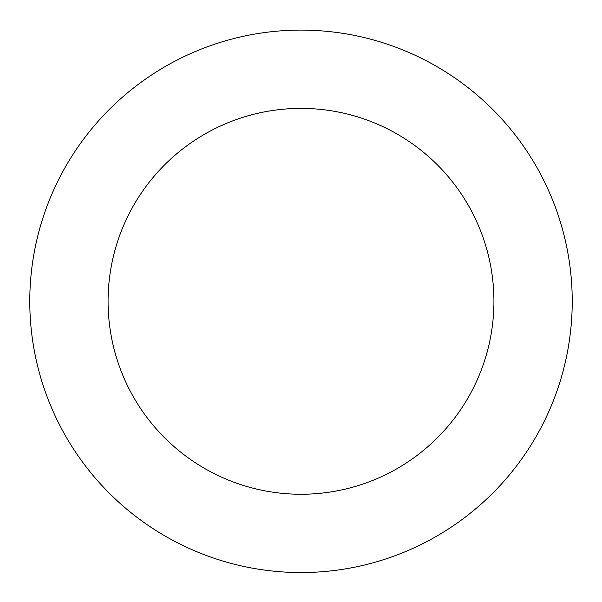 <?xml version="1.0" encoding="UTF-8"?>
<svg xmlns="http://www.w3.org/2000/svg" width="602" height="602" viewBox="0 0 602 602"><rect width="100%" height="100%" fill="white"/><g stroke="black" fill="none" stroke-linecap="round" stroke-linejoin="round"><path stroke-width="0.9" d="M282.293 30.747A271.224 271.224 0 0 0 76.025 452.809A271.224 271.224 0 0 0 544.682 420.414A271.224 271.224 0 0 0 282.293 30.747M287.696 108.857A192.926 192.926 0 0 0 140.973 409.082A192.926 192.926 0 0 0 474.338 386.032A192.926 192.926 0 0 0 287.696 108.857"/></g></svg>
